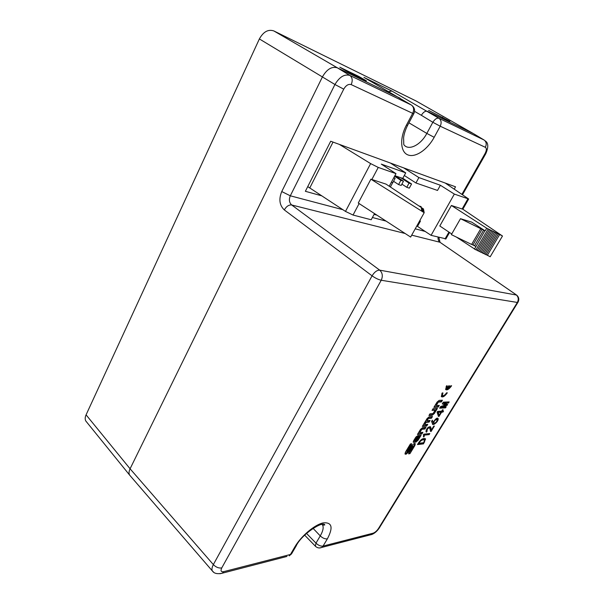 <?xml version="1.0" encoding="UTF-8"?>
<svg xmlns="http://www.w3.org/2000/svg" width="604" height="604" viewBox="0 0 604 604"><rect width="100%" height="100%" fill="white"/><g stroke="black" fill="none" stroke-linecap="round" stroke-linejoin="round"><path stroke-width="0.91" d="M439.274 405.382L438.232 407.096L433.891 407.33L437.054 402.128L439.153 400.376L442.407 400.233L441.358 401.962L438.33 402.098L436.239 405.541L439.274 405.382M408.546 453.846L409.92 453.664L414.842 445.571L415.303 443.683L414.208 443.495L411.241 446.009L407.934 451.452L407.073 451.566L411.792 443.781L410.41 443.94L405.45 452.132L404.99 453.989L406.122 454.17L409.089 451.656L412.389 446.228L413.242 446.122L408.546 453.846M442.959 392.947L442.354 395.477C443.381 396.171 444.778 395.295 446.552 392.842L447.315 392.819C444.786 396.315 442.785 397.575 441.32 396.586L442.181 392.97L442.959 392.947M442.249 403.91L443.298 402.173L449.18 401.909L448.508 403.011L444.25 403.321L447.624 404.446L447.088 405.329L442.015 406.998L446.213 406.764L445.541 407.866L439.629 408.198L440.686 406.477L445.337 405.05L442.249 403.91M431.513 421.426L432.283 420.158L433.196 422.279C435.688 418.549 437.341 417.334 438.149 418.625C438.949 421.494 432.034 426.658 432.487 423.668L431.513 421.426M429.806 433.544L429.15 434.623L424.302 435.122L424.099 436.82L423.427 436.888L423.759 434.163L429.806 433.544M417.477 444.589L418.595 442.747C421.147 439.078 423.479 437.809 425.578 438.927L423.532 443.864L417.477 444.589M427.164 431.135L426.432 432.185L426.046 431.784L426.5 429.61C427.587 427.345 428.991 426.507 430.705 427.088L431.377 430.018L433.763 426.114L434.382 426.062L431.045 431.52L430.509 431.316L429.852 428.153C428.266 427.685 427.307 428.614 426.975 430.931L427.164 431.135M443.57 411.03L442.936 412.071L441.63 412.154L439.048 416.382L438.459 416.428L437.107 412.238L437.613 411.399L441.683 411.15L442.49 409.822L443.072 409.791L442.264 411.113L443.57 411.03M428.931 415.514L432.23 415.288L434.314 413.536L437.439 408.402L433.098 408.651L432.049 410.373L435.114 410.191L433.045 413.597L429.973 413.8L428.931 415.514M422.883 432.343L421.864 434.019L417.44 434.472L420.527 429.384L422.626 427.617L425.941 427.315L424.914 428.999L421.826 429.285L419.788 432.645L422.883 432.343M413.687 442.354L415.945 442.09L418.028 440.331L421.079 435.31L420.052 435.416L416.828 440.724L416.065 440.807L419.297 435.492L417.749 435.658L415.65 437.424L413.589 440.829L413.257 442.173L413.687 442.354L413.204 441.924M427.753 424.333L426.726 426.016L422.332 426.409L427.111 418.519L429.218 416.76L432.502 416.526L431.467 418.225L428.402 418.451L427.058 420.671L430.124 420.429L429.097 422.128L426.024 422.377L424.68 424.589L427.753 424.333M449.451 385.797L447.715 388.651L450.848 385.775L451.611 385.767C449.082 389.263 447.088 390.509 445.624 389.52L446.499 385.843L447.27 385.835L446.952 388.666L448.681 385.813L449.451 385.797M366.409 80.845L347.632 71.733L339.826 67.218L358.693 76.391L366.409 80.845M449.874 121.336L428.636 110.404L449.874 121.336M213.514 572.056L212.276 570.863C211.619 569.368 211.974 567.277 213.348 564.589L372.079 275.824L284.31 209.92C279.486 205.315 278.633 199.192 281.743 191.559L334.933 84.5L259.373 38.943C263.374 31.74 268.191 29.067 273.816 30.925L416.073 100.981M86.742 422.151L85.791 420.98C84.907 419.297 85.005 417.258 86.078 414.842L130.079 468.787C128.909 471.294 128.727 473.355 129.535 474.978L130.555 476.186M259.373 38.943L86.078 414.842M273.816 30.925L337.402 67.837C331.928 66.168 326.968 69.12 322.521 76.7L130.079 468.787L213.348 564.589C215.922 567.247 218.724 568.356 221.759 567.919C220.384 570.848 221.026 572.094 223.676 571.663L290.448 554.472L294.843 546.914C301.079 536.088 314.654 524.665 323.208 522.883C332.011 522.082 333.393 527.405 327.368 538.851L323.072 546.076L373.106 533.196C375.054 532.494 376.858 530.908 378.519 528.447L517.349 302.445L381.222 280.256L221.759 567.919M462.007 194.178L485.11 153.431C486.658 150.381 486.733 148.335 485.352 147.308L440.218 126.213L434.178 137.304C427.496 149.671 415.446 157.901 407.964 154.934C400.384 152.163 399.425 138.203 406.454 125.058L412.683 113.341L351.188 84.605C348.455 83.813 345.971 85.33 343.736 89.15L334.933 84.5C339.508 76.882 344.491 73.869 349.882 75.455L337.394 67.837L400.075 98.18M364.242 77.546L391.913 91.053L388.674 91.612M391.913 91.053L438.942 118.293C436.911 117.735 434.88 119.071 432.841 122.287L421.35 115.288C423.336 112.087 425.344 110.774 427.39 111.34L473.279 133.529L415.711 100.77M358.414 76.965L358.693 76.391M442.415 117.712L442.679 117.229M473.717 133.786L484.106 140.015C486.379 141.759 486.794 144.19 485.352 147.308M411.573 183.978L409.044 183.118L406.771 187.3L409.301 188.146L411.573 183.978L402.785 178.286M406.771 187.3L401.894 184.114M409.044 183.118L400.694 177.697M391.392 182.181L392.819 182.657L395.129 178.361L393.884 177.546M395.129 178.361L393.71 177.878M403.472 181.208L400.867 180.324L398.572 184.575L401.177 185.443L403.472 181.208L395.076 175.756M398.572 184.575L393.559 181.283M400.867 180.324L394.586 176.24M418.897 205.919L421.079 206.591L421.214 207.451M424.189 212.706L410.637 237.07L358.278 203.027L370.894 179.177L386.039 184.122L423.578 209.022L421.275 208.055L423.729 209.943L421.365 208.629L423.827 210.532L421.456 209.218L423.925 211.121L421.547 209.807L424.023 211.717L421.637 210.396L424.076 212.019L424.189 212.706L370.894 179.177M483.638 253.386L486.069 254.775L498.353 233.967L496.813 232.978L502.49 236.013L462.83 209.211L451.392 205.481L486.703 228.206L498.353 233.967M481.109 252.162L483.54 253.552L495.816 232.714M478.572 250.932L481.011 252.329L493.279 231.46M476.035 249.701L478.474 251.098L490.727 230.199M456.345 237.047L475.937 249.875L488.183 228.939M451.392 205.481L439.803 225.979L451.747 233.974M486.167 254.609L490.191 256.768L502.49 236.013M494.548 232.087L482.279 252.94M492.003 230.826L479.742 251.717M489.459 229.573L477.205 250.486M471.664 222.113L485.163 230.849L460.49 218.686L471.664 222.113M486.703 228.206L485.163 230.849M484.914 230.728L474.457 249.158M499.614 234.594L487.33 255.379M497.084 233.34L484.808 254.163M475.733 246.44L474.555 245.654M483.638 230.094L474.457 245.828L471.709 244.28M480.784 228.689L471.611 244.446L451.369 234.631L460.49 218.686M482.067 229.324L472.894 245.065M403.706 167.889L418.889 177.568L415.937 182.974L437.507 190.441L440.391 185.262L418.889 177.568M404.303 175.485L415.937 182.974M394.88 175.689L402.725 178.399L405.722 172.857L390.365 163.02M419.765 220.664L420.429 221.109L419.637 220.89M405.722 172.857L381.298 164.122L395.99 173.635L378.247 167.421L370.63 163.601L339.388 144.409M445.269 183.065L468.666 199.003L454.344 194.08L440.391 185.262M445.926 238.844L431.075 235.333L416.828 225.934M376.941 215.16L374.087 214.39M374.518 213.589L371.203 219.765L353.046 215.047L345.496 211.423L307.738 186.613M309.731 188.04L333.031 142.091M389.218 186.236L395.99 173.635M392.728 182.627L390.38 186.998M417.621 226.153L420.429 221.109M431.075 235.333L454.344 194.08M454.276 189.044L455.537 186.81L330.698 141.238L305.367 191.302L321.585 195.787M284.31 209.92C286.409 206.341 288.863 204.696 291.679 204.975L379.697 270.147C382.528 272.812 383.042 276.187 381.222 280.256C378.421 279.622 375.371 278.142 372.079 275.824C374.457 272.004 376.994 270.116 379.697 270.147L516.646 295.077C519.002 297.213 519.417 299.667 517.877 302.43L518.005 302.242M405.148 233.499L291.679 204.975C289.218 202.665 288.765 199.614 290.305 195.802L342.853 209.686M378.519 528.447L379.214 528.092L517.877 302.43L517.349 302.445C518.889 299.327 518.413 296.707 515.937 294.601L439.923 242.242C438.459 241.049 437.847 239.35 438.104 237.161M411.701 235.152L439.923 242.242L515.952 294.601M424.559 440.059L424.891 438.519M423.532 443.864L422.762 443.185L423.004 442.785M417.983 443.751L422.762 443.185M423.615 442.709L424.597 440.112C422.868 439.312 421.094 440.165 419.274 442.672L418.912 443.268L423.615 442.709M418.912 443.268L418.504 442.906M421.796 439.244L423.819 439.433L424.597 440.112M429.15 434.623L428.538 433.672M423.593 434.435L428.372 433.944M424.302 435.122L423.563 434.48M424.099 436.82L423.502 436.299M423.479 435.265L423.525 434.548M431.377 430.018L430.592 429.346L429.995 426.575M425.933 431.097L426.379 430.463M430.901 431.535L430.448 431.143M428.644 427.081L429.376 427.738M431.045 431.52L430.433 430.992M430.418 430.592L430.977 429.678M433.196 422.279L431.988 420.641M432.502 423.691L434.17 423.223M437.175 419.606L437.462 418.278M433.227 422.513L432.879 422.007M435.967 418.791L437.024 419.516M436.828 421.26L437.251 419.704C435.393 419.584 434.216 420.663 433.732 422.951C434.45 423.585 435.484 423.019 436.828 421.26M442.936 412.071L442.317 411.105M441.63 412.154L440.829 411.49L442.136 411.407M439.048 416.382L438.255 415.718L438.738 414.918M438.3 412.373L439.161 415.273L438.368 414.608L437.5 411.701L440.24 411.528L441.041 412.192L438.3 412.373L437.5 411.701M439.161 415.273L441.041 412.192M447.088 405.329L442.453 403.57M445.541 407.866L444.74 407.202L444.967 406.832M440.082 407.466L444.74 407.202M442.015 406.998L441.222 406.311M442.083 406.885L441.343 406.273M446.288 404.672L446.628 404.114M444.25 403.321L443.51 402.551L447.941 401.962M444.317 403.215L443.51 402.551M448.508 403.011L447.7 402.355M436.556 408.447L433.755 413.068L431.671 414.812L429.263 414.978M435.114 410.191L434.548 409.716L432.373 409.844M417.787 433.899L421.313 433.544L421.864 434.019M419.788 432.645L419.236 432.17L421.275 428.81L424.363 428.523L425.05 427.398M424.363 428.523L424.914 428.999M421.275 428.81L421.826 429.285M421.313 433.544L421.985 432.434M441.29 396.534L444.099 395.401M442.128 395.295L441.871 393.521M414.48 440.716L415.363 440.618L417.583 436.964L416.7 437.054L414.48 440.716L413.944 440.248M416.239 436.647L416.7 437.054M416.322 436.556L417.583 436.964M416.798 440.731L415.393 441.607L413.204 441.864M420.18 435.401L416.881 440.633M415.537 440.339L416.065 440.807M418.398 435.59L417.568 436.949M422.672 425.85L426.175 425.541L426.726 426.016M427.058 420.671L426.5 420.195L427.843 417.976L430.909 417.749L431.618 416.586M430.909 417.749L431.467 418.225M427.843 417.976L428.402 418.451M424.68 424.589L424.121 424.114L425.465 421.902L428.538 421.652L429.24 420.505M428.538 421.652L429.097 422.128M425.465 421.902L426.024 422.377M426.175 425.541L426.862 424.408M414.827 443.427L414.299 445.088L408.916 453.242M409.384 453.181L409.92 453.664M410.886 443.887L406.53 451.075L407.073 451.566M413.242 446.122L411.837 445.737L408.546 451.173L405.08 453.755L405.624 454.238M411.837 445.737L412.389 446.228M434.208 406.809L437.666 406.628L438.232 407.096M436.239 405.541L435.673 405.065L437.757 401.622L440.792 401.494L441.532 400.271M440.792 401.494L441.358 401.962M437.757 401.622L438.33 402.098M437.666 406.628L438.398 405.427M447.209 388.244L447.715 388.651M445.601 389.474L448.432 388.319M446.386 388.183L446.175 386.432M363.955 77.388L411.392 105.043L349.882 75.455C352.426 77.516 352.864 80.566 351.188 84.605M408.938 122.831L426.824 133.416L432.841 122.287L440.218 126.213C441.743 122.786 441.32 120.151 438.942 118.293L484.106 140.015M406.454 125.058L407.541 125.458C405.375 129.837 404.053 133.929 403.6 137.727L403.774 144.552C408.342 151.302 420.754 145.126 426.824 133.416L434.178 137.304M414.563 111.362L421.35 115.288M306.538 533.438L315.983 543.132L320.256 535.891C322.966 531.195 323.767 527.624 322.664 525.186L322.023 524.317M313.046 528.326L320.256 535.891C322.679 538.156 325.05 539.145 327.368 538.851M345.496 211.423L370.63 163.601M353.046 215.047L359.116 203.571M371.86 179.494L378.247 167.421M445.027 238.958L448.946 232.095M462.128 208.984L467.919 198.837M343.736 89.15L290.305 195.802L281.743 191.559M372.419 217.5L386.107 221.117M415.227 228.818L425.503 231.528M413.785 113.718L412.683 113.341C414.261 109.732 413.831 106.961 411.392 105.043M412.321 105.813C414.744 108.078 415.22 110.736 413.755 113.786L407.587 125.375M485.11 153.431L485.82 153.65M292.011 553.083L289.195 555.861L291.536 553.891L295.93 546.348L294.843 546.914M296.39 545.555L295.93 546.348C301.562 533.928 323.548 520.421 324.793 524.959L322.664 525.186L321.841 524.347M373.106 533.196L371.928 534.442L321.849 547.405L323.072 546.076C320.747 546.386 318.383 545.404 315.983 543.132L315.333 546.159C317.228 548.009 319.395 548.432 321.849 547.405L319.599 547.964M219.909 573.732L222.317 573.204M212.291 570.803C213.937 573.498 217.297 574.291 222.378 573.166L223.676 571.663M369.822 534.985L371.875 534.472M379.237 528.062L379.516 527.586M286.968 556.443L222.378 573.166M315.718 546.544L304.688 535.189M424.642 442.045L424.227 441.683M419.274 442.672L418.866 442.317M431.671 414.812L432.23 415.288M433.755 413.068L434.314 413.536M415.393 441.607L415.945 442.09M417.477 439.848L418.028 440.331M414.299 445.088L414.842 445.571M405.578 453.687L406.122 454.17M408.546 451.173L409.089 451.656M85.791 420.98L129.513 474.955M445.82 239.033L449.55 232.502M462.838 209.218L468.666 199.003M424.906 438.527L424.438 439.939M485.163 140.875C488.402 142.786 488.613 147.066 485.79 153.703L462.596 194.571M129.596 475.076L212.276 570.863M371.928 534.442C374.722 533.264 377.153 531.143 379.214 528.092M440.067 242.287L438.844 237.349M430.705 427.088L430.124 426.59M432.94 422.279L433.732 422.951M442.354 395.477L441.781 395.008M446.658 388.41L446.084 387.942"/></g></svg>
